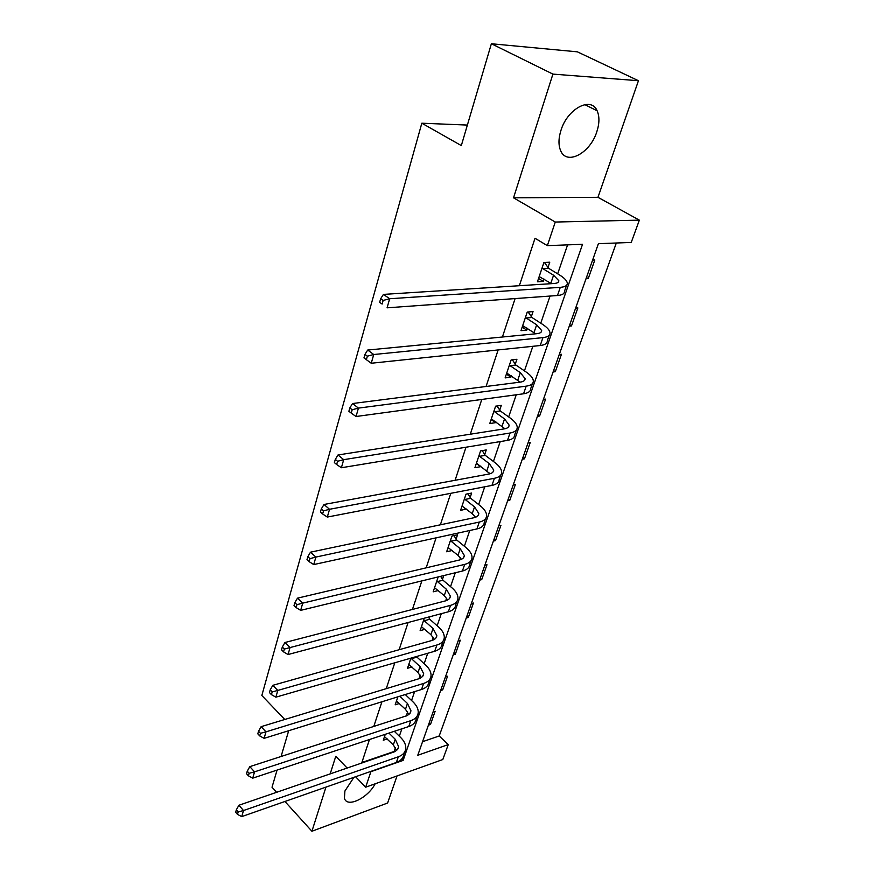 <?xml version="1.0" encoding="UTF-8"?>
<svg xmlns="http://www.w3.org/2000/svg" width="875" height="875" viewBox="0 0 875 875"><rect width="100%" height="100%" fill="white"/><g stroke="black" fill="none" stroke-linecap="round" stroke-linejoin="round"><path stroke-width="1.31" d="M353.938 777.328L344.914 791L344.422 798.175C346.773 808.238 367.806 798.197 375.156 783.792M596.794 131.83C599.506 123.484 599.616 116.473 597.133 110.808C591.194 96.053 567.405 108.675 560.952 130.408C558.425 138.512 558.337 145.283 560.667 150.719C566.705 165.769 590.177 153.223 596.794 131.83M448.252 744.603L442.805 759.533L365.684 787.194L370.88 771.706L403.134 760.408L582.542 244.3L547.356 245.645L555.275 222.042L639.352 220.15L631.236 242.441L598.391 243.688L417.769 755.278L448.252 744.603L439.206 735.984L616.317 243.009M284.933 801.489L311.916 831.25L387.614 803.02L397.009 775.961M284.802 719.491L261.833 695.494L421.827 123.211L461.322 145.589L491.367 43.75L577.369 51.833L638.455 80.719L552.913 74.102L513.538 197.816L555.275 222.042M513.538 197.816L597.964 197.312L638.455 80.719M597.964 197.312L639.352 220.15M277.069 770.088L272.016 787.237L276.609 792.312M491.367 43.75L552.913 74.102M467.37 125.07L421.827 123.211M422.559 741.694L439.206 735.984M592.605 260.094L594.825 259.984L588.23 278.611L586.02 278.753M575.652 308.098L577.861 307.923L571.484 325.938L569.286 326.134M559.267 354.517L561.455 354.277L555.297 371.7L553.109 371.962M543.408 399.427L545.595 399.12L539.623 415.975L537.447 416.303M528.062 442.881L530.239 442.52L524.453 458.839L522.298 459.233M513.209 484.969L515.364 484.553L509.764 500.369L507.62 500.806M498.816 525.744L500.948 525.273L495.523 540.597L493.391 541.089M484.859 565.272L486.981 564.747L481.72 579.611L479.598 580.147M471.319 603.597L473.43 603.039L468.333 617.455L466.222 618.034M458.194 640.795L460.294 640.194L455.339 654.183L453.239 654.806M445.441 676.889L447.53 676.255L442.717 689.839L440.639 690.495M433.07 711.955L435.137 711.277L430.467 724.478L428.4 725.167M547.356 245.645L535.019 238.273L519.345 285.72M515.102 298.583L502.403 337.017M498.137 349.934L486.073 386.477M481.786 399.448L470.302 434.208M466.003 447.212L455.087 480.288M450.778 493.325L440.377 524.803M436.067 537.862L426.169 567.831M421.848 580.902L412.42 609.459M408.111 622.519L399.12 649.731M394.8 662.791L386.236 688.723M381.927 701.772L373.756 726.502M369.458 739.528L361.867 762.519L394.111 751.461L395.445 747.556M399.339 736.192L401.866 728.809M406.262 715.98L407.652 711.9M411.556 700.492L414.597 691.633M418.994 678.792L420.241 675.15M424.156 663.709L427.733 653.275M432.13 640.423L433.223 637.252M437.15 625.778L441.295 613.67M445.692 600.83L446.611 598.139M450.548 586.644L455.295 572.764M459.692 559.934L460.436 557.78M464.373 546.252L469.777 530.502M474.162 517.683L474.709 516.097M478.658 504.547L484.739 486.795M489.125 474.009L489.453 473.025M493.413 461.464L500.227 441.58M508.67 416.927L516.25 394.778M524.442 370.869L532.853 346.292M540.761 323.192L550.058 296.056M557.67 273.831L567.591 244.869M547.991 267.422L549.752 262.205L543.922 262.5L537.436 281.761L543.255 281.4L544.042 279.092M531.344 316.63L533.05 311.587L527.253 312.058L520.997 330.662L526.783 330.127L527.406 328.267M515.266 364.142L516.917 359.275L511.153 359.92L505.116 377.902L510.858 377.191L511.339 375.769M499.734 410.08L501.331 405.366L495.611 406.175L489.759 423.555L495.469 422.68L495.819 421.662M484.706 454.486L486.248 449.936L480.572 450.898L474.917 467.698L480.583 466.692L480.802 466.036M470.17 497.459L471.669 493.052L466.025 494.156L460.556 510.42L466.277 508.977M456.105 539.066L457.548 534.8L451.948 536.025L446.655 551.775L452.189 550.506M438.189 576.92L433.18 591.828L438.32 590.537M442.477 579.359L443.756 575.575M424.32 618.198L420.131 630.656L424.922 629.344M429.264 618.406L429.833 616.722M410.889 658.142L407.477 668.292L411.95 666.969M397.884 696.817L395.194 704.802L399.405 703.478M385.273 734.3L383.283 740.228L387.242 738.916M347.2 768.086L335.781 756.273L330.159 773.938M325.959 787.117L311.916 831.25M355.589 776.748L365.684 787.194M281.072 756.514L288.684 730.713M401.734 759.019L403.134 760.408M538.541 278.48L543.255 281.4M586.447 277.539L588.23 278.611M569.745 324.833L571.484 325.938M522.189 327.119L526.783 330.127M553.602 370.562L555.297 371.7M506.395 374.106L510.858 377.191M537.972 414.816L539.623 415.975M491.116 419.53L495.469 422.68M522.845 457.658L524.453 458.839M476.339 463.466L480.583 466.692M508.2 499.166L509.764 500.369M462.142 506.067L466.178 509.272M493.992 539.383L495.523 540.597M480.233 578.375L481.72 579.611M466.867 616.208L468.333 617.455M453.906 652.914L455.339 654.183M441.328 688.559L442.717 689.839M429.1 723.177L430.467 724.478M539.186 276.577L551.425 283.664M542.773 268.603L553.569 275.22L558.797 280.7C558.884 282.319 557.309 283.248 554.072 283.5L383.436 294.405L389.67 298.736L560.284 287.339C565.086 286.945 567.427 285.556 567.306 283.15C566.967 280.689 564.331 277.933 559.398 274.881L548.603 268.297L542.773 268.603L542.161 267.739M544.458 262.467L548.603 268.297M383.162 300.42L380.68 298.692L379.652 302.323L382.134 304.062L383.162 300.42L389.67 298.736L387.067 307.825L557.462 295.52C562.253 295.105 564.605 293.683 564.495 291.244L566.562 285.283M382.134 304.062L379.652 302.323M380.68 298.692L383.436 294.405M522.681 325.653L535.686 333.802M526.148 317.986L536.659 324.8L541.669 330.542C541.702 332.281 540.105 333.32 536.889 333.681L367.697 350.044L373.734 354.517L542.938 337.63C547.706 337.083 550.069 335.519 550.025 332.938C549.773 330.312 547.236 327.425 542.445 324.275L531.945 317.494L526.148 317.986L525.547 317.122M528.128 311.992L531.945 317.494M367.369 356.18L364.952 354.386L363.967 357.875L366.373 359.669L367.369 356.18L373.734 354.517L371.241 363.245L540.214 345.527C544.972 344.958 547.345 343.372 547.312 340.758L549.227 335.256M371.241 363.245L366.373 359.669M364.952 354.386L367.697 350.044M506.745 373.056L520.166 382.123M510.103 365.684L520.319 372.673L525.131 378.656C525.109 380.505 523.502 381.653 520.319 382.113L352.559 403.528L358.433 408.111L526.192 386.159C530.928 385.47 533.312 383.753 533.345 381.008C533.17 378.219 530.742 375.211 526.072 371.973L515.856 365.017L510.103 365.684L509.512 364.809M512.323 359.789L515.856 365.017M352.177 409.752L349.836 407.903L348.884 411.272L351.225 413.109L352.177 409.752L358.433 408.111L356.027 416.511L523.567 393.783C528.292 393.072 530.688 391.322 530.731 388.555L532.492 383.48M356.027 416.511L351.225 413.109M349.836 407.903L352.559 403.528M491.334 418.873L504.941 428.761M494.594 411.764L504.547 418.928L509.162 425.13C509.097 427.077 507.478 428.323 504.306 428.87L338.013 454.967L343.7 459.67L510.027 433.027C514.73 432.195 517.136 430.325 517.245 427.438C517.125 424.506 514.795 421.378 510.256 418.064L500.303 410.944L494.594 411.764L494.014 410.9M497.022 405.978L500.303 410.944M337.575 461.278L335.3 459.386L334.381 462.623L336.656 464.516L337.575 461.278L343.7 459.67L341.392 467.742L507.489 440.387C512.192 439.534 514.598 437.642 514.708 434.733L516.327 430.062M341.392 467.742L336.656 464.516M335.3 459.386L338.013 454.967M476.438 463.17L490.044 473.769M479.598 456.323L489.289 463.641L493.719 470.05C493.62 472.084 491.991 473.43 488.841 474.064L324.002 504.481L329.536 509.283L494.408 478.297C499.078 477.334 501.506 475.344 501.67 472.303C501.627 469.241 499.384 466.014 494.966 462.623L485.264 455.35L479.598 456.323L479.03 455.459M482.212 450.614L485.264 455.35M323.52 510.869L321.311 508.944L320.425 512.05L322.634 513.986L323.52 510.869L329.536 509.283L327.316 517.059L491.947 485.406C496.628 484.433 499.045 482.409 499.22 479.358L500.708 475.081M327.316 517.059L322.634 513.986M321.311 508.944L324.002 504.481M462.033 506.034L472.216 513.68L475.53 517.267M465.084 499.439L474.534 506.887L478.8 513.483C478.647 515.616 477.006 517.027 473.878 517.748L310.505 552.18L315.886 557.069L479.303 522.058C483.952 520.975 486.391 518.864 486.609 515.703C486.631 512.509 484.477 509.184 480.167 505.739L470.717 498.323L465.084 499.439L464.538 498.575M467.863 493.795L470.717 498.323M309.98 558.633L307.825 556.675L306.983 559.672L309.127 561.641L309.98 558.633L315.886 557.069L313.742 564.572L476.93 528.938C481.578 527.833 484.017 525.7 484.247 522.517L485.603 518.602M313.742 564.572L309.127 561.641M307.825 556.675L310.505 552.18M448.077 547.531L458.008 555.319L461.409 559.322M451.041 541.166L460.25 548.734L464.352 555.516C464.166 557.714 462.525 559.212 459.419 560L297.489 598.161L302.728 603.138L464.702 564.386C469.317 563.194 471.767 560.962 472.041 557.681C472.117 554.378 470.05 550.966 465.85 547.455L456.63 539.919L451.041 541.166L450.505 540.302M453.95 535.587L456.63 539.919M296.931 604.669L294.831 602.678L294.022 605.566L296.111 607.567L296.931 604.669L302.728 603.138L300.661 610.367L462.405 571.036C467.02 569.833 469.47 567.58 469.755 564.287L471.002 560.7M300.661 610.367L296.111 607.567M294.831 602.678L297.489 598.161M434.569 587.727L444.259 595.634L447.683 600.02M437.434 581.58L446.425 589.269L450.373 596.192C450.155 598.478 448.503 600.042 445.419 600.895L284.944 642.513L290.041 647.566L450.57 605.347C455.153 604.056 457.614 601.716 457.942 598.325C458.073 594.912 456.083 591.423 451.981 587.858L442.991 580.212L437.434 581.58L436.92 580.716M440.639 576.33L442.991 580.212M284.342 649.075L282.308 647.052L281.52 649.841L283.544 651.864L284.342 649.075L290.041 647.566L288.05 654.533L448.35 611.789C452.922 610.477 455.383 608.125 455.722 604.723L456.859 601.464M288.05 654.533L283.544 651.864M282.308 647.052L284.944 642.513M421.466 626.664L430.927 634.703L434.35 639.417M424.255 620.736L433.038 628.523L436.822 635.6C436.57 637.952 434.919 639.581 431.856 640.5L272.825 685.322L277.791 690.43L436.887 645.006C441.438 643.617 443.898 641.178 444.281 637.7C444.456 634.178 442.553 630.612 438.55 627.014L429.767 619.259L424.255 620.736L423.752 619.883M428.477 617.083L429.767 619.259M272.191 691.928L270.211 689.883L269.445 692.573L271.425 694.63L272.191 691.928L277.791 690.43L275.877 697.167L434.733 651.252C439.283 649.841 441.744 647.391 442.137 643.891L443.155 640.927M275.877 697.167L271.425 694.63M270.211 689.883L272.825 685.322M408.767 664.431L418.009 672.569L421.4 677.6M411.48 658.7L420.055 666.575L423.697 673.794L422.592 676.484L419.913 678.431L261.133 726.666L265.967 731.839L423.631 683.43C428.148 681.953 430.62 679.427 431.047 675.839C431.277 672.241 429.428 668.609 425.523 664.956L416.959 657.114L411.48 658.7L411.119 658.077M416.587 656.491L416.959 657.114M260.466 733.316L258.53 731.237L257.797 733.841L259.722 735.919L260.466 733.316L265.967 731.839L264.119 738.347L421.542 689.478C426.059 687.98 428.531 685.442 428.958 681.844L429.888 679.175M264.119 738.347L259.722 735.919M258.53 731.237L261.133 726.666M396.463 701.05L405.486 709.286L408.822 714.602M399.82 696.216L407.466 703.478L410.977 710.817L409.85 713.584L407.17 715.608L249.823 766.631L254.548 771.848L410.78 720.672C415.264 719.108 417.747 716.494 418.206 712.83C418.48 709.144 416.708 705.447 412.891 701.761L405.256 694.531M249.134 773.303L247.242 771.203L246.531 773.719L248.412 775.819L249.134 773.303L254.548 771.848L252.755 778.138L408.756 726.534C413.241 724.959 415.712 722.334 416.194 718.659L417.025 716.253M252.755 778.138L248.412 775.819M247.242 771.203L249.823 766.631M384.508 736.597L393.323 744.92L396.605 750.487M388.938 733.086L395.248 739.277L398.639 746.725L397.491 749.569L394.822 751.658L238.897 805.263L243.502 810.523L398.322 756.787C402.773 755.147 405.256 752.456 405.759 748.705C406.077 744.942 404.37 741.191 400.641 737.472L394.33 731.303M238.175 811.956L236.338 809.845L235.648 812.284L237.486 814.395L238.175 811.956L243.502 810.523L241.762 816.605L396.364 762.464C400.805 760.812 403.288 758.111 403.802 754.359L404.545 752.205M241.762 816.605L237.486 814.395M236.338 809.845L238.897 805.263M553.569 275.22L550.823 283.281M560.284 287.339L557.462 295.52M536.659 324.8L534.002 332.587M542.938 337.63L540.214 345.527M520.319 372.673L517.759 380.188M526.192 386.159L523.567 393.783M504.547 418.928L502.064 426.191M510.027 433.027L507.489 440.387M489.289 463.641L486.894 470.662M494.408 478.297L491.947 485.406M474.534 506.887L472.216 513.68M479.303 522.058L476.93 528.938M460.25 548.734L458.008 555.319M464.702 564.386L462.405 571.036M446.425 589.269L444.259 595.634M450.57 605.347L448.35 611.789M433.038 628.523L430.927 634.703M436.887 645.006L434.733 651.252M420.055 666.575L418.009 672.569M423.631 683.43L421.542 689.478M407.466 703.478L405.486 709.286M410.78 720.672L408.756 726.534M395.248 739.277L393.323 744.92M398.322 756.787L396.364 762.464M597.133 110.808L584.773 104.606M558.797 280.7L558.305 282.122M541.669 330.542L541.133 332.084M525.131 378.656L524.562 380.319M509.162 425.13L508.561 426.891M493.719 470.05L493.084 471.898M478.8 513.483L478.133 515.43M464.352 555.516L463.663 557.528M450.373 596.192L449.652 598.292M436.822 635.6L436.078 637.766M423.697 673.794L422.931 676.014M410.977 710.817L410.189 713.103M398.639 746.725L397.83 749.066"/></g></svg>
